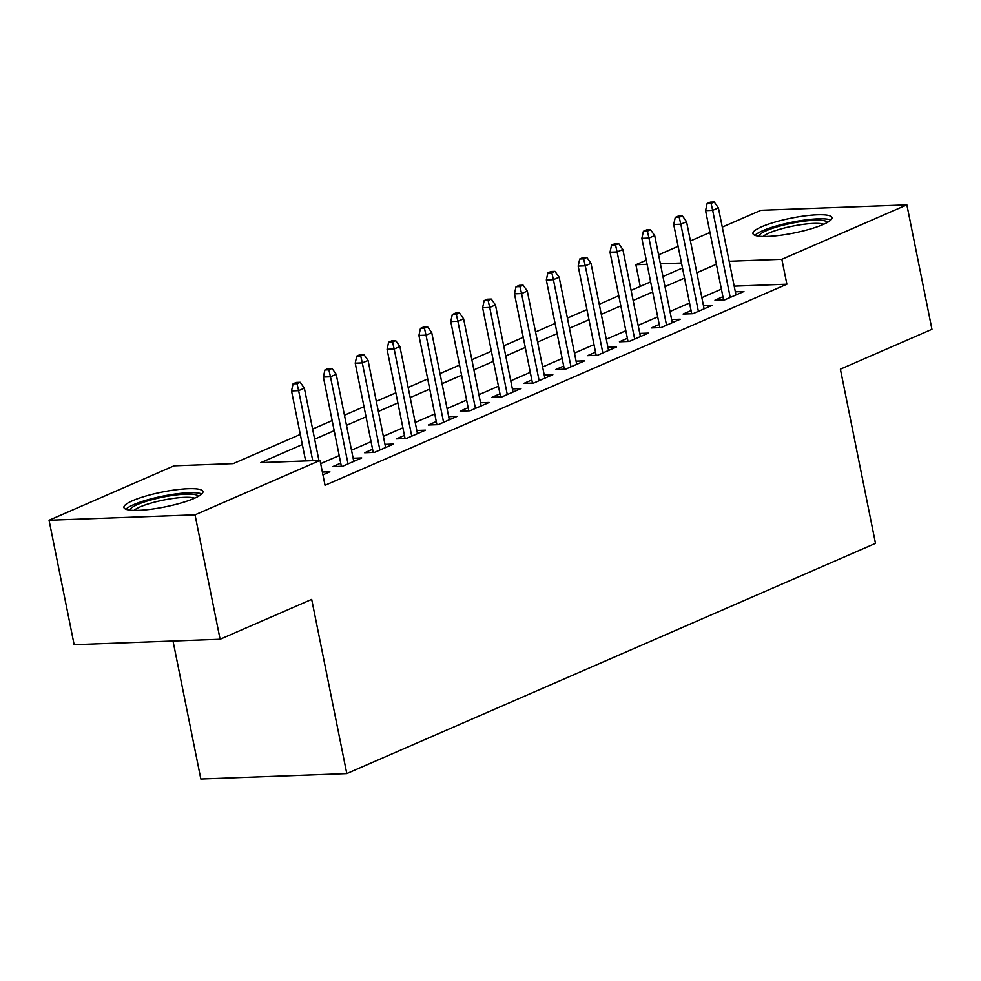 <?xml version="1.0" encoding="UTF-8"?>
<svg xmlns="http://www.w3.org/2000/svg" width="981" height="981" viewBox="0 0 981 981"><rect width="100%" height="100%" fill="white"/><g stroke="black" fill="none" stroke-linecap="round" stroke-linejoin="round"><path stroke-width="1.47" d="M823.243 224.465A40.319 7.554 168.6 0 1 780.005 235.342A40.319 7.554 168.6 0 1 752.954 233.576A40.319 7.554 168.6 0 1 761.697 226.746A40.319 7.554 168.6 0 1 804.935 215.881A40.319 7.554 168.6 0 1 831.998 217.635A40.319 7.554 168.6 0 1 823.243 224.465M194.213 498.373A40.319 7.554 168.6 0 1 150.976 509.249A40.319 7.554 168.6 0 1 123.913 507.484A40.319 7.554 168.6 0 1 132.668 500.666A40.319 7.554 168.6 0 1 175.906 489.789A40.319 7.554 168.6 0 1 202.957 491.555A40.319 7.554 168.6 0 1 194.213 498.373M173.012 641.01L200.835 779L346.796 773.58L875.506 543.364L840.386 369.163L931.95 329.297L906.861 204.87L781.857 259.303L729.177 261.265M346.796 773.58L311.676 599.391L220.1 639.269L74.139 644.676L49.05 520.261L174.066 465.816L233.233 463.621L300.296 434.424M640.25 286.391L635.884 264.723L646.271 260.198M658.582 254.839L678.129 246.329M690.428 240.97L709.974 232.46M722.286 227.101L760.9 210.29L906.861 204.87M722.923 296.716L714.965 300.186L724.824 299.818L743.929 291.492L735.333 291.811M691.078 310.585L683.107 314.055L692.978 313.687L712.083 305.361L703.487 305.68M659.232 324.453L651.261 327.924L661.12 327.556L680.238 319.23L671.629 319.548M627.374 338.322L619.416 341.793L629.275 341.425L648.38 333.099L639.784 333.417M595.528 352.191L587.558 355.662L597.429 355.294L616.534 346.967L607.938 347.286M563.683 366.06L555.712 369.53L565.571 369.163L584.688 360.836L576.08 361.155M531.825 379.929L523.866 383.399L533.725 383.031L552.83 374.705L544.234 375.024M499.979 393.798L492.008 397.268L501.88 396.9L520.985 388.574L512.389 388.893M468.133 407.667L460.163 411.137L470.022 410.769L489.139 402.443L480.531 402.762M436.275 421.536L428.317 425.006L438.176 424.638L457.281 416.312L448.685 416.631M404.43 435.405L396.459 438.875L406.33 438.507L425.435 430.181L416.839 430.5M372.584 449.273L364.613 452.744L374.472 452.376L393.589 444.05L384.981 444.368M340.726 463.142L332.767 466.613L342.627 466.245L361.731 457.919L353.135 458.237M302.332 444.54L260.848 462.603L320.027 460.408L325.042 485.288L786.872 284.196L734.193 286.145M721.403 289.125L701.856 297.635M689.545 302.994L670.011 311.504M657.699 316.863L638.165 325.373M625.853 330.732L606.307 339.242M593.995 344.601L574.461 353.111M562.15 358.47L542.616 366.98M530.304 372.339L510.758 380.849M498.446 386.207L478.912 394.718M466.6 400.076L447.066 408.587M434.755 413.945L415.208 422.455M402.897 427.814L383.363 436.324M371.051 441.683L351.517 450.193M339.205 455.552L320.677 463.621M322.933 474.816L329.886 471.787L322.381 472.069M220.1 639.269L195.023 514.841L49.05 520.261M786.872 284.196L781.857 259.303M320.027 460.408L195.023 514.841M716.388 264.245L696.841 272.755M684.53 278.114L664.995 286.624M652.684 291.982L633.137 300.493M620.838 305.851L601.292 314.361M588.98 319.72L569.446 328.23M557.134 333.589L537.588 342.099M525.289 347.458L505.742 355.968M493.431 361.327L473.897 369.837M461.585 375.196L442.039 383.706M429.739 389.065L410.193 397.575M397.881 402.933L378.347 411.444M366.036 416.802L346.489 425.313M334.19 430.671L314.643 439.181M681.488 263.031L660.397 263.815M647.104 264.306L635.884 264.723M312.608 429.065L332.142 420.555M344.454 415.196L364 406.686M376.299 401.327L395.846 392.817M408.157 387.458L427.691 378.948M440.003 373.589L459.549 365.079M471.849 359.72L491.395 351.21M503.707 345.852L523.241 337.341M535.552 331.983L555.099 323.472M567.398 318.114L586.945 309.604M599.256 304.245L618.79 295.735M631.102 290.376L650.648 281.866M662.948 276.507L682.494 267.997M297.01 383.681L300.198 382.296L296.25 382.443L293.074 383.829L297.01 383.681L298.629 390.646L304.355 388.157L318.935 460.445M312.743 460.678L298.629 390.646L291.516 390.916L305.643 460.935M293.074 383.829L291.516 390.916M304.355 388.157L300.198 382.296M130.019 510.132A34.887 6.536 168.6 0 1 137.61 504.492A34.887 6.536 168.6 0 1 174.36 495.172A34.887 6.536 168.6 0 1 198.358 496.349M194.704 498.164A32.299 6.058 -11.4 0 0 170.228 498.851A32.299 6.058 -11.4 0 0 140.087 506.907A32.299 6.058 -11.4 0 0 134.09 510.378M201.792 493.946A40.062 7.505 -11.4 0 0 171.663 494.547A40.062 7.505 -11.4 0 0 133.661 504.639A40.062 7.505 -11.4 0 0 125.924 509.249M759.049 236.213A34.887 6.536 168.6 0 1 798.583 221.976A34.887 6.536 168.6 0 1 827.4 222.442M823.746 224.244A32.299 6.058 -11.4 0 0 798.693 225.029A32.299 6.058 -11.4 0 0 763.12 236.47M830.821 220.038A40.062 7.505 -11.4 0 0 799.368 220.848A40.062 7.505 -11.4 0 0 754.965 235.33M328.868 369.812L332.044 368.427L328.108 368.574L324.919 369.96L328.868 369.812L330.474 376.778L336.201 374.288L353.773 461.389M348.034 463.89L330.474 376.778L323.374 377.047L341.363 466.294M324.919 369.96L323.374 377.047M336.201 374.288L332.044 368.427M360.714 355.944L363.902 354.558L359.953 354.705L356.765 356.091L360.714 355.944L362.32 362.909L368.059 360.419L385.619 447.52M379.88 450.021L362.32 362.909L355.22 363.178L373.221 452.425M356.765 356.091L355.22 363.178M368.059 360.419L363.902 354.558M392.559 342.075L395.748 340.689L391.799 340.836L388.623 342.222L392.559 342.075L394.178 349.04L399.905 346.551L417.465 433.651M411.738 436.153L394.178 349.04L387.066 349.31L405.067 438.556M388.623 342.222L387.066 349.31M399.905 346.551L395.748 340.689M424.417 328.206L427.593 326.82L423.657 326.967L420.469 328.353L424.417 328.206L426.024 335.171L431.75 332.682L449.323 419.782M443.584 422.284L426.024 335.171L418.924 335.441L436.913 424.687M420.469 328.353L418.924 335.441M431.75 332.682L427.593 326.82M456.263 314.337L459.451 312.951L455.503 313.098L452.315 314.484L456.263 314.337L457.869 321.302L463.608 318.813L481.168 405.913M475.429 408.415L457.869 321.302L450.77 321.572L468.771 410.818M452.315 314.484L450.77 321.572M463.608 318.813L459.451 312.951M488.109 300.468L491.297 299.082L487.349 299.23L484.173 300.615L488.109 300.468L489.727 307.433L495.454 304.944L513.014 392.044M507.287 394.546L489.727 307.433L482.615 307.703L500.617 396.949M484.173 300.615L482.615 307.703M495.454 304.944L491.297 299.082M519.967 286.599L523.143 285.213L519.207 285.361L516.018 286.746L519.967 286.599L521.573 293.564L527.3 291.075L544.872 378.175M539.133 380.677L521.573 293.564L514.473 293.834L532.462 383.08M516.018 286.746L514.473 293.834M527.3 291.075L523.143 285.213M551.812 272.73L555.001 271.345L551.052 271.492L547.864 272.877L551.812 272.73L553.419 279.695L559.158 277.206L576.718 364.307M570.991 366.808L553.419 279.695L546.319 279.965L564.32 369.212M547.864 272.877L546.319 279.965M559.158 277.206L555.001 271.345M583.658 258.861L586.846 257.476L582.898 257.623L579.722 259.009L583.658 258.861L585.277 265.826L591.003 263.337L608.563 350.438M602.837 352.939L585.277 265.826L578.165 266.096L596.166 355.343M579.722 259.009L578.165 266.096M591.003 263.337L586.846 257.476M615.516 244.992L618.692 243.607L614.756 243.754L611.568 245.14L615.516 244.992L617.123 251.958L622.849 249.468L640.421 336.569M634.682 339.07L617.123 251.958L610.023 252.227L628.012 341.474M611.568 245.14L610.023 252.227M622.849 249.468L618.692 243.607M647.362 231.124L650.55 229.738L646.602 229.885L643.413 231.271L647.362 231.124L648.968 238.089L654.707 235.599L672.267 322.7M666.54 325.202L648.968 238.089L641.868 238.358L659.87 327.605M643.413 231.271L641.868 238.358M654.707 235.599L650.55 229.738M679.208 217.255L682.396 215.869L678.447 216.016L675.271 217.402L679.208 217.255L680.826 224.22L686.553 221.731L704.113 308.831M698.386 311.333L680.826 224.22L673.714 224.49L691.715 313.724M675.271 217.402L673.714 224.49M686.553 221.731L682.396 215.869M711.066 203.386L714.242 202L710.305 202.147L707.117 203.533L711.066 203.386L712.672 210.351L718.399 207.862L735.971 294.962M730.232 297.464L712.672 210.351L705.572 210.621L723.561 299.855M707.117 203.533L705.572 210.621M718.399 207.862L714.242 202"/></g></svg>
